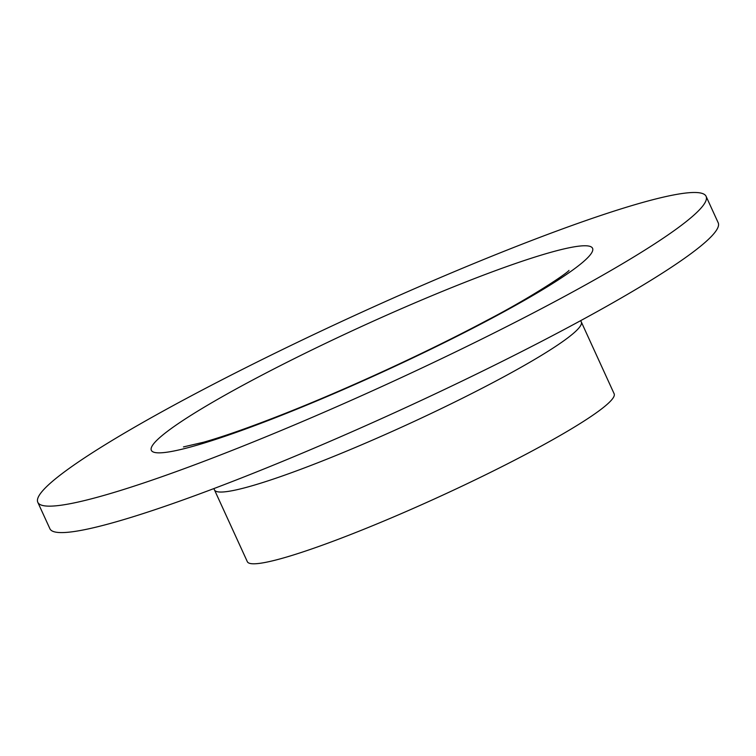 <?xml version="1.0" encoding="UTF-8"?>
<svg xmlns="http://www.w3.org/2000/svg" width="756" height="756" viewBox="0 0 756 756"><rect width="100%" height="100%" fill="white"/><g stroke="black" fill="none" stroke-linecap="round" stroke-linejoin="round"><path stroke-width="1.13" d="M581.288 321.999A201.71 20.847 -24.6 0 1 564.959 339.954A201.71 20.847 -24.6 0 1 321.744 461.217A201.71 20.847 -24.6 0 1 214.487 489.935L247.335 561.699A201.71 20.847 -24.6 0 0 396.031 515.894A201.71 20.847 -24.6 0 0 597.816 411.718A201.71 20.847 -24.6 0 0 614.137 393.763L580.702 320.629M37.8 502.305L49.905 528.737A367.501 37.97 -24.6 0 0 320.818 445.303A367.501 37.97 -24.6 0 0 688.451 255.49A367.501 37.97 -24.6 0 0 718.2 222.774L706.095 196.333A367.501 37.97 -24.6 0 0 435.182 279.777A367.501 37.97 -24.6 0 0 67.549 469.589A367.501 37.97 -24.6 0 0 37.8 502.305A367.501 37.97 -24.6 0 0 308.713 418.862A367.501 37.97 -24.6 0 0 676.346 229.049A367.501 37.97 -24.6 0 0 706.095 196.333M463.541 282.857A242.638 25.071 -24.6 0 0 170.979 428.718A242.638 25.071 -24.6 0 0 280.353 415.772A242.638 25.071 -24.6 0 0 572.925 269.911A242.638 25.071 -24.6 0 0 463.541 282.857M568.994 270.412C567.321 273.171 531.213 297.467 486.552 320.572C427.244 352.154 347.344 388.943 283.273 414.165C250.227 427.159 223.7 436.505 203.685 442.203L183.453 446.919M214.487 489.935L213.835 488.593"/></g></svg>
